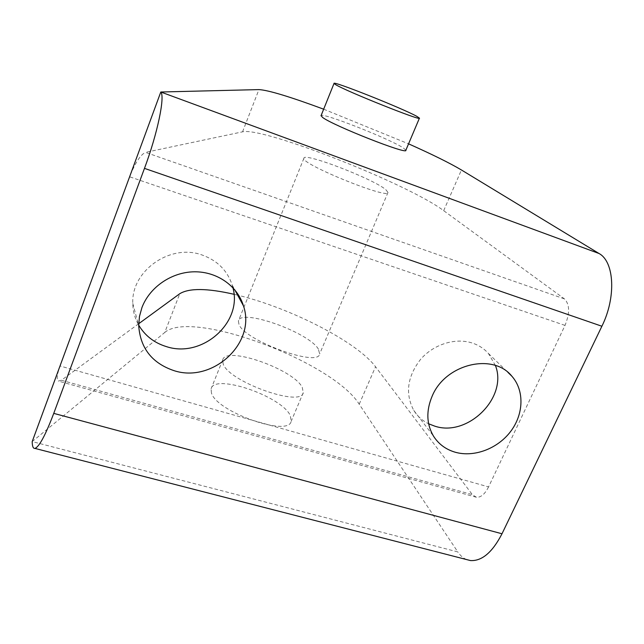 <?xml version="1.0" encoding="UTF-8"?>
<svg xmlns="http://www.w3.org/2000/svg" width="644" height="644" viewBox="0 0 644 644"><rect width="100%" height="100%" fill="white"/><g stroke="black" fill="none" stroke-linecap="round" stroke-linejoin="round"><path stroke-width="0.48" stroke-dasharray="3.22 2.42" d="M232.903 287.651L232.194 285.083C227.332 270.44 217.253 260.401 201.958 254.952C170.33 243.327 131.126 270.81 132.793 303.396C132.922 311.197 134.894 318.442 138.693 325.123M495.421 365.494L488.434 353.492C484.119 348.662 478.75 345.176 472.326 343.051C455.34 337.464 433.565 344.282 420.532 359.424C407.241 376.724 404.996 393.726 413.794 410.429C417.441 416.257 422.384 420.709 428.638 423.784M138.71 323.723L61.365 380.25L58.306 381.071C56.439 379.549 57.01 374.518 60.021 365.977L488.571 486.912L565.013 325.397C569.948 313.169 569.771 304.346 564.474 298.913L443.676 210.668C408.28 183.983 262.985 126.715 242.555 131.827L145.52 152.37L564.474 298.913M565.013 325.397L129.613 176.794C135.208 162.827 140.513 154.689 145.52 152.37M488.571 486.912C484.892 494.149 480.843 497.603 476.399 497.257L472.382 494.648L375.549 366.766C357.09 341.972 290.71 308.146 238.811 295.451M164.735 332.497C191.485 308.79 332.674 361.614 359.215 404.207L457.804 551.916L32.2 441.591L164.735 332.497L179.781 293.704M233.989 294.284L237.66 295.161M466.642 559.58C463.221 558.171 460.275 555.619 457.804 551.916M323.666 109.19L408.562 143.837M405.849 150.253L403.345 147.975C389.99 138.967 322.435 112.322 321.082 115.598M302.245 387.326L303.268 392.695C301.368 407.604 228.636 381.659 223.154 363.908L222.687 359.972C225.311 345.417 293.165 368.996 302.245 387.326M211.441 392.969L211.087 388.783C214.178 373.109 281.758 396.245 290.307 415.589L291.168 421.297C288.77 437.3 216.408 411.798 211.441 392.969M385.764 189.594L388.002 192.427C389.403 200.034 300.41 163.898 303.904 158.271C303.139 151.887 372.844 178.654 385.764 189.594M318.394 349.096C308.589 332.143 240.373 307.961 238.385 320.994L239.013 324.568C245.195 340.845 318.426 367.402 319.641 353.991L318.394 349.096M61.365 380.25L472.382 494.648M359.215 404.207L375.549 366.766M443.676 210.668L461.434 169.984M242.555 131.827L258.928 89.597M476.399 497.257L58.306 381.071M222.687 359.972L211.087 388.783M303.268 392.695L291.168 421.297M303.904 158.271L238.385 320.994M388.002 192.427L319.641 353.991M132.793 303.396L138.693 325.518M232.194 285.083L234.674 289.655M413.794 410.429L433.412 435.988M488.434 353.492L507.891 372.345"/><path stroke-width="0.97" d="M138.693 325.123C144.989 335.693 154.182 342.841 166.289 346.577C201.991 358.611 242.828 322.684 232.903 287.651M428.638 423.784L434.547 426.07C467.6 437.518 508.1 397.517 495.421 365.494M34.929 448.401C39.171 446.912 45.442 435.239 53.75 413.376L501.998 533.771C492.435 552.302 481.921 561.238 470.482 560.57L34.929 448.401C33.166 448.643 32.256 446.373 32.2 441.591L160.799 92.003L258.928 89.597C268.29 90.144 289.864 96.68 323.666 109.19M138.71 323.723L179.781 293.704C189.215 287.981 207.288 288.174 233.989 294.284M237.66 295.161L238.811 295.451M408.562 143.837C432.406 154.48 450.035 163.198 461.434 169.984L599.041 253.511C614.344 261.649 616.356 297.182 601.89 326.242L501.998 533.771M470.482 560.57L466.642 559.58M321.082 115.598L322.531 117.369C332.602 125.411 408.417 155.276 405.849 150.253L419.405 118.206M53.75 413.376L144.473 168.374C157.482 133.67 165.194 96.415 160.799 92.003L599.041 253.511M141.954 307.526C149.722 286.991 171.811 271.961 194.488 271.8C217.173 271.575 237.467 285.992 243.464 305.876C256.409 342.994 212.609 383.478 173.896 370.614C152 363.152 140.271 348.122 138.693 325.518L139.474 316.437L141.954 307.526M432.164 396.149C445.31 364.013 492.91 352.445 511.875 376.209C524.538 390.497 523.797 414.132 510.66 431.44C497.595 448.796 473.928 457.675 455.002 452.16C445.648 449.359 438.451 443.966 433.412 435.988C426.457 423.961 426.046 410.687 432.164 396.149M416.724 116.29L419.437 118.126C422.633 121.764 346.424 91.351 335.709 84.686L334.027 83.446C331.934 80.275 402.307 108.264 416.724 116.29M144.473 168.374L601.89 326.242M334.027 83.446L321.002 115.799M234.674 289.655L243.464 305.876M507.891 372.345L511.875 376.209"/></g></svg>
